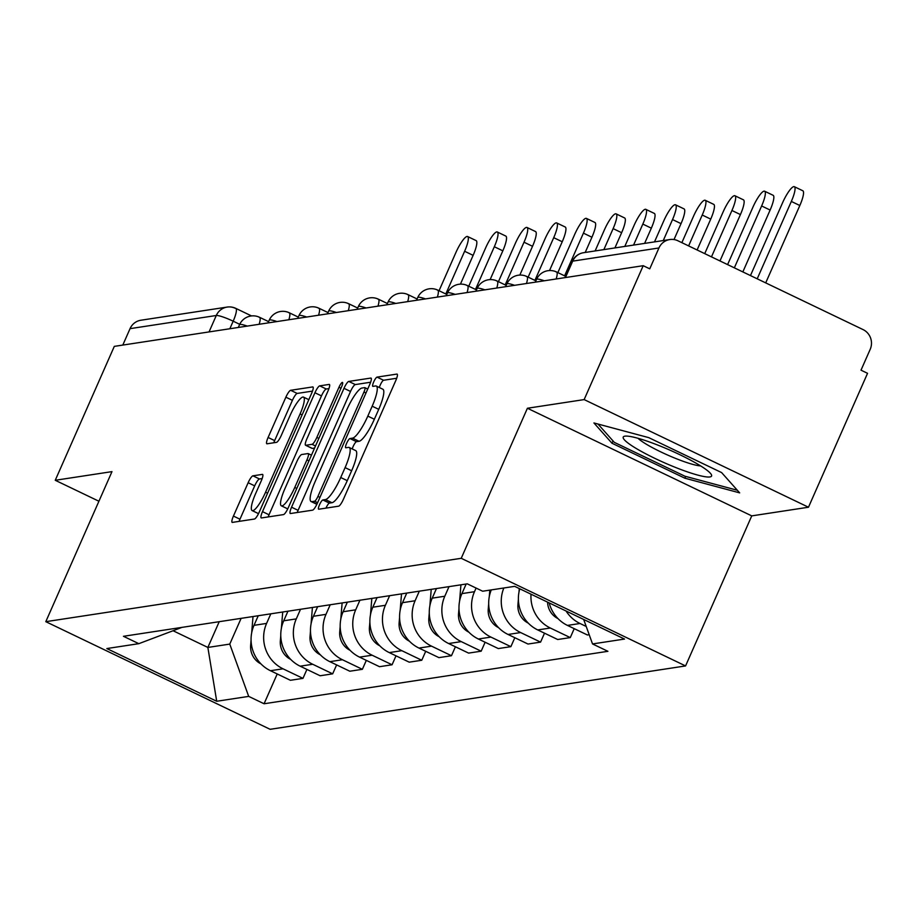 <?xml version="1.0" encoding="UTF-8"?>
<svg xmlns="http://www.w3.org/2000/svg" width="916" height="916" viewBox="0 0 916 916"><rect width="100%" height="100%" fill="white"/><g stroke="black" fill="none" stroke-linecap="round" stroke-linejoin="round"><path stroke-width="1.37" d="M319.501 504.785A5.107 1.111 -64.4 0 0 318.608 509.193A5.107 1.111 -64.4 0 0 318.779 509.216L338.634 506.182A7.294 1.58 -64.4 0 0 343.408 499.289L395.849 380.403A7.294 1.58 -64.4 0 0 397.132 374.117A7.294 1.58 -64.4 0 0 396.891 374.083L377.037 377.117A5.107 1.111 -64.4 0 0 373.694 381.938A5.107 1.111 -64.4 0 0 372.789 386.346A5.107 1.111 -64.4 0 0 372.961 386.369L375.526 385.968A23.335 5.049 -64.4 0 1 376.304 386.06A23.335 5.049 -64.4 0 1 372.182 406.2L367.82 416.104A23.335 5.049 -64.4 0 1 352.511 438.146L349.946 438.546A5.107 1.111 -64.4 0 0 346.603 443.367A5.107 1.111 -64.4 0 0 345.698 447.764A5.107 1.111 -64.4 0 0 345.87 447.787L348.435 447.397A23.335 5.049 -64.4 0 1 349.214 447.489A23.335 5.049 -64.4 0 1 345.092 467.618L340.729 477.522A23.335 5.049 -64.4 0 1 325.42 499.575L322.856 499.964A5.107 1.111 -64.4 0 0 319.501 504.785M349.214 447.489L355.751 450.626A23.335 5.049 -64.4 0 1 351.63 470.755L347.267 480.66A23.335 5.049 -64.4 0 1 331.958 502.712L329.394 503.102A5.107 1.111 -64.4 0 0 326.05 507.922A5.107 1.111 -64.4 0 0 325.959 508.117M396.697 378.251L383.575 380.255A5.107 1.111 -64.4 0 0 380.232 385.075A5.107 1.111 -64.4 0 0 379.339 387.525M376.304 386.06L382.842 389.208A23.335 5.049 -64.4 0 1 378.732 409.338L374.358 419.242A23.335 5.049 -64.4 0 1 359.061 441.283L356.484 441.684A5.107 1.111 -64.4 0 0 353.141 446.504A5.107 1.111 -64.4 0 0 352.248 448.943M252.931 475.828A7.294 1.58 -64.4 0 0 248.144 482.721L233.431 516.074A7.294 1.58 -64.4 0 0 232.149 522.36A7.294 1.58 -64.4 0 0 232.389 522.395L254.442 519.029A7.294 1.58 -64.4 0 0 259.228 512.136L311.658 393.25A7.294 1.58 -64.4 0 0 312.94 386.964A7.294 1.58 -64.4 0 0 312.7 386.93L290.647 390.296A7.294 1.58 -64.4 0 0 285.872 397.189L268.102 437.47A7.294 1.58 -64.4 0 0 266.808 443.768A7.294 1.58 -64.4 0 0 267.06 443.791L276.495 442.359A7.294 1.58 -64.4 0 0 281.269 435.466L290.086 415.486A19.511 4.225 -64.4 0 1 303.528 397.132A19.511 4.225 -64.4 0 1 300.082 413.963L265.56 492.224A19.511 4.225 -64.4 0 1 252.129 510.578A19.511 4.225 -64.4 0 1 255.564 493.747L261.323 480.705A7.294 1.58 -64.4 0 0 262.606 474.419A7.294 1.58 -64.4 0 0 262.365 474.385L252.931 475.828L259.468 478.965A7.294 1.58 -64.4 0 0 254.682 485.858L239.969 519.212A7.294 1.58 -64.4 0 0 239.122 521.364M527.41 408.25L751.75 515.88L808.485 507.224L584.145 399.594L527.41 408.25L461.229 558.302L45.8 621.678L111.981 471.625L55.246 480.282L114.305 346.374L643.204 265.697L649.753 268.835L658.947 247.973L572.706 261.129A14.862 2.118 -156.2 0 0 572.191 261.404L565.035 277.617M584.145 399.594L643.204 265.697M291.551 507.201A7.294 1.58 -64.4 0 0 290.269 513.498A7.294 1.58 -64.4 0 0 290.509 513.521L312.562 510.166A7.294 1.58 -64.4 0 0 317.348 503.273L369.778 384.388A7.294 1.58 -64.4 0 0 371.06 378.09A7.294 1.58 -64.4 0 0 370.82 378.068L348.767 381.434A7.294 1.58 -64.4 0 0 343.992 388.315L291.551 507.201L298.089 510.338A7.294 1.58 -64.4 0 0 297.242 512.502M283.502 514.597L261.449 517.952A7.294 1.58 -64.4 0 1 261.209 517.929A7.294 1.58 -64.4 0 1 262.491 511.643L314.932 392.746A7.294 1.58 -64.4 0 1 319.707 385.865L329.153 384.422A7.294 1.58 -64.4 0 1 329.394 384.457A7.294 1.58 -64.4 0 1 328.1 390.743L306.837 438.959A7.294 1.58 -64.4 0 0 305.555 445.245A7.294 1.58 -64.4 0 0 305.795 445.279L312.058 444.317A7.294 1.58 -64.4 0 0 316.833 437.436L338.977 387.239A5.107 1.111 -64.4 0 1 342.492 382.43A5.107 1.111 -64.4 0 1 341.588 386.838L288.288 507.704A7.294 1.58 -64.4 0 1 283.502 514.597M808.485 507.224L867.544 373.316L861.006 370.179L870.2 349.328A14.862 14.347 81.3 0 0 863.055 329.588L677.966 240.794A14.862 14.347 81.3 0 0 658.947 247.973M751.75 515.88L685.569 665.932L270.128 729.308L45.8 621.678M55.246 480.282L98.917 501.235M122.801 345.08L130.049 328.649A14.862 14.347 -98.7 0 1 140.881 320.234L227.134 307.078A14.862 14.347 81.3 0 0 216.291 315.493L130.049 328.649M549.188 602.911A34.178 33.01 81.3 0 0 567.462 625.41L580.034 623.498A34.178 33.01 -98.7 0 1 566.077 611.018M580.034 623.498L586.217 626.464M567.462 625.41L587.408 634.983L589.206 634.708M574.217 628.651L570.279 637.593L550.333 628.021A34.178 33.01 -98.7 0 1 531.028 594.198M519.784 588.805A34.178 33.01 81.3 0 0 537.761 629.945L557.707 639.517L570.279 637.593M544.516 633.185L540.577 642.127L520.631 632.555A34.178 33.01 -98.7 0 1 503.846 587.992M491.285 589.904A34.178 33.01 81.3 0 0 508.059 634.467L528.005 644.04L540.577 642.127M514.815 637.719L510.876 646.662L490.93 637.089A34.178 33.01 -98.7 0 1 474.488 591.702L476.091 588.072M466.164 584.019L461.927 593.614A34.178 33.01 81.3 0 0 478.358 639.002L498.304 648.574L510.876 646.662M485.114 642.242L481.175 651.184L461.229 641.612A34.178 33.01 -98.7 0 1 444.798 596.236L449.023 586.629M436.463 588.553L432.226 598.148A34.178 33.01 81.3 0 0 448.657 643.536L468.603 653.108L481.175 651.184M455.412 646.776L451.474 655.719L431.528 646.146A34.178 33.01 -98.7 0 1 415.097 600.759L419.322 591.163M406.761 593.076L402.525 602.682A34.178 33.01 81.3 0 0 418.955 648.07L438.913 657.631L451.474 655.719M425.711 651.31L421.772 660.253L401.826 650.681A34.178 33.01 -98.7 0 1 385.396 605.293L389.621 595.698M377.06 597.61L372.823 607.205A34.178 33.01 81.3 0 0 389.254 652.593L409.212 662.165L421.772 660.253M396.01 655.833L392.071 664.776L372.125 655.215A34.178 33.01 -98.7 0 1 355.694 609.827L359.919 600.22M347.359 602.144L343.122 611.739A34.178 33.01 81.3 0 0 359.553 657.127L379.51 666.699L392.071 664.776M366.32 660.367L362.37 669.31L342.424 659.738A34.178 33.01 -98.7 0 1 325.993 614.35L330.218 604.755M317.657 606.678L313.421 616.273A34.178 33.01 81.3 0 0 329.852 661.661L349.809 671.222L362.37 669.31M336.619 664.902L332.668 673.844L312.722 664.272A34.178 33.01 -98.7 0 1 296.292 618.884L300.517 609.289M287.956 611.201L283.72 620.796A34.178 33.01 81.3 0 0 300.15 666.184L320.108 675.756L332.668 673.844M306.917 669.424L302.967 678.367L283.021 668.806A34.178 33.01 -98.7 0 1 266.59 623.418L270.815 613.823M258.255 615.735L254.018 625.33A34.178 33.01 81.3 0 0 270.449 670.718L290.406 680.29L302.967 678.367M173.067 630.735L207.863 647.44L229.767 644.097L248.694 696.389L216.714 701.267L106.84 648.551L138.82 643.673L123.454 636.299L467.297 583.847L482.663 591.221L514.655 586.343L624.529 639.059L592.538 643.937L583.675 619.456M248.694 696.389L264.071 703.763L607.915 651.31L592.538 643.937M461.229 558.302L685.569 665.932M684.87 478.198L739.681 492.877L721.613 472.587L648.734 437.63L593.923 422.952L611.991 443.23L684.87 478.198L685.649 476.423M219.222 621.689L207.863 647.44L216.714 701.267M229.767 644.097L241.114 618.346M277.216 673.958L264.071 703.763M138.82 643.673L181.986 627.368M613.022 440.917L611.991 443.23M370.637 382.235L355.316 384.571A7.294 1.58 -64.4 0 0 350.53 391.453L298.089 510.338M314.589 501.224A5.107 1.111 -64.4 0 0 317.932 496.403L363.961 392.048A5.107 1.111 -64.4 0 0 364.854 387.651A5.107 1.111 -64.4 0 0 364.694 387.628L361.98 388.04A23.335 5.049 -64.4 0 0 346.672 410.082L315.219 481.415A23.335 5.049 -64.4 0 0 311.096 501.544A23.335 5.049 -64.4 0 0 311.875 501.636L314.589 501.224L317.6 502.678M328.959 388.59L326.256 389.002A7.294 1.58 -64.4 0 0 321.47 395.895L269.029 514.781A7.294 1.58 -64.4 0 0 268.182 516.933M311.921 448.21A7.294 1.58 -64.4 0 0 312.093 448.382A7.294 1.58 -64.4 0 0 312.333 448.416L314.589 448.073M284.773 488.984A19.511 4.225 -64.4 0 0 281.338 505.815A19.511 4.225 -64.4 0 0 294.769 487.461L306.929 459.889A7.294 1.58 -64.4 0 0 308.223 453.603A7.294 1.58 -64.4 0 0 307.982 453.569L301.719 454.519A7.294 1.58 -64.4 0 0 296.933 461.412L284.773 488.984M262.171 478.553L259.468 478.965M312.516 391.098L297.196 393.433A7.294 1.58 -64.4 0 0 292.41 400.326L274.64 440.607A7.294 1.58 -64.4 0 0 273.781 442.772M757.211 278.808L791.332 201.44A17.095 3.698 -64.4 0 0 794.344 186.692A17.095 3.698 -64.4 0 0 782.573 202.768L750.467 275.567M794.344 186.692L802.851 190.78A17.095 3.698 115.6 0 1 799.828 205.516L765.707 282.884M547.585 602.144A18.572 17.942 81.3 0 0 557.981 618.586M734.346 267.838L761.631 205.963A17.095 3.698 -64.4 0 0 764.642 191.226A17.095 3.698 -64.4 0 0 752.872 207.302L727.602 264.598M764.642 191.226L773.15 195.303A17.095 3.698 115.6 0 1 770.127 210.05L742.842 271.915M519.269 588.553L518.971 592.183M518.387 599.293L517.941 604.594A18.572 17.942 81.3 0 0 528.28 623.12M711.48 256.869L731.93 210.497A17.095 3.698 -64.4 0 0 734.941 195.761A17.095 3.698 -64.4 0 0 723.171 211.836L704.736 253.629M734.941 195.761L743.448 199.837A17.095 3.698 115.6 0 1 740.426 214.573L719.976 260.946M656.864 444.729A48.296 6.893 -156.2 0 0 625.307 436.119A48.296 6.893 -156.2 0 0 634.948 447.706A48.296 6.893 -156.2 0 0 677.943 468.397A48.296 6.893 -156.2 0 0 710.885 473.87A48.296 6.893 -156.2 0 0 656.864 444.729M638.063 438.317A36.571 5.21 -156.2 0 0 678.08 459.397A36.571 5.21 -156.2 0 0 700.66 465.923M737.357 490.266L684.905 476.217L614.293 442.348L597.988 424.039M489.82 590.133L489.27 596.717M488.686 603.827L488.239 609.117A18.572 17.942 81.3 0 0 498.579 627.655M688.614 245.9L702.228 215.031A17.095 3.698 -64.4 0 0 705.24 200.283A17.095 3.698 -64.4 0 0 693.469 216.359L681.87 242.66M705.24 200.283L713.747 204.371A17.095 3.698 115.6 0 1 710.736 219.107L697.11 249.976M460.931 584.82L459.569 601.251M458.985 608.361L458.538 613.651A18.572 17.942 81.3 0 0 468.877 632.189M663.264 240.553L672.527 219.554A17.095 3.698 -64.4 0 0 675.539 204.818A17.095 3.698 -64.4 0 0 663.768 220.893L654.505 241.881M675.539 204.818L684.046 208.894A17.095 3.698 115.6 0 1 681.035 223.641L674.004 239.557M431.23 589.343L429.867 605.785M429.283 612.884L428.837 618.185A18.572 17.942 81.3 0 0 439.176 636.712M633.563 245.076L642.826 224.088A17.095 3.698 -64.4 0 0 645.837 209.352A17.095 3.698 -64.4 0 0 634.067 225.428L624.804 246.415M645.837 209.352L654.345 213.428A17.095 3.698 115.6 0 1 651.333 228.164L644.612 243.393M401.529 593.877L400.166 610.308M399.582 617.418L399.136 622.708A18.572 17.942 81.3 0 0 409.475 641.246M603.862 249.61L613.125 228.622A17.095 3.698 -64.4 0 0 616.136 213.875A17.095 3.698 -64.4 0 0 604.365 229.95L595.114 250.95M616.136 213.875L624.643 217.962A17.095 3.698 115.6 0 1 621.632 232.698L614.911 247.927M371.827 598.411L370.465 614.842M369.881 621.953L369.434 627.242A18.572 17.942 81.3 0 0 379.774 645.78M564.6 275.842L583.423 233.145A17.095 3.698 -64.4 0 0 586.435 218.409A17.095 3.698 -64.4 0 0 574.664 234.485L557.855 272.602M586.435 218.409L594.942 222.485A17.095 3.698 115.6 0 1 591.931 237.233L585.21 252.461M342.126 602.934L340.763 619.376M340.18 626.475L339.733 631.777A18.572 17.942 81.3 0 0 350.072 650.303M534.898 280.376L553.722 237.679A17.095 3.698 -64.4 0 0 556.733 222.943A17.095 3.698 -64.4 0 0 544.963 239.019L528.154 277.136M556.733 222.943L565.241 227.019A17.095 3.698 115.6 0 1 562.229 241.755L549.531 270.541M312.425 607.468L311.062 623.899M310.478 631.01L310.043 636.311A18.572 17.942 81.3 0 0 320.371 654.837M505.197 284.899L524.021 242.213A17.095 3.698 -64.4 0 0 527.032 227.477A17.095 3.698 -64.4 0 0 515.261 243.553L498.453 281.67M527.032 227.477L535.539 231.553A17.095 3.698 115.6 0 1 532.528 246.29L519.83 275.075M282.723 612.003L281.361 628.433M280.777 635.544L280.342 640.834A18.572 17.942 81.3 0 0 290.67 659.371M475.496 289.433L494.319 246.748A17.095 3.698 -64.4 0 0 497.331 232A17.095 3.698 -64.4 0 0 485.56 248.076L468.752 286.204M497.331 232L505.838 236.088A17.095 3.698 115.6 0 1 502.827 250.824L490.129 279.609M253.022 616.537L251.66 632.967M251.076 640.066L250.641 645.368A18.572 17.942 81.3 0 0 260.968 663.894M445.794 293.967L464.618 251.27A17.095 3.698 -64.4 0 0 467.629 236.534A17.095 3.698 -64.4 0 0 455.859 252.61L439.05 290.727M467.629 236.534L476.137 240.61A17.095 3.698 115.6 0 1 473.125 255.358L460.427 284.132M239.717 324.321L233.179 321.195A14.862 2.118 -156.2 0 0 216.291 315.493L209.043 331.924M229.847 328.752L233.179 321.195A14.862 3.217 115.6 0 0 235.801 308.371A14.862 14.862 0 0 0 227.134 307.078A14.862 14.347 81.3 0 1 235.309 308.314A14.862 3.217 115.6 0 1 235.801 308.371L251.534 315.928M300.15 666.184L312.722 664.272M329.852 661.661L342.424 659.738M359.553 657.127L372.125 655.215M389.254 652.593L401.826 650.681M418.955 648.07L431.528 646.146M448.657 643.536L461.229 641.612M478.358 639.002L490.93 637.089M508.059 634.467L520.631 632.555M537.761 629.945L550.333 628.021M270.449 670.718L283.021 668.806M254.018 625.33L266.59 623.418M283.72 620.796L296.292 618.884M313.421 616.273L325.993 614.35M343.122 611.739L355.694 609.827M372.823 607.205L385.396 605.293M402.525 602.682L415.097 600.759M432.226 598.148L444.798 596.236M461.927 593.614L474.488 591.702M544.287 280.777A14.862 2.118 -156.2 0 0 536.547 279.391L535.333 282.151M556.081 271.938A14.862 3.217 115.6 0 1 556.573 271.995A14.862 3.217 115.6 0 1 556.172 278.968M514.586 285.311A14.862 2.118 -156.2 0 0 506.846 283.926L505.632 286.674M484.885 289.845A14.862 2.118 -156.2 0 0 477.144 288.46L475.931 291.208M455.183 294.38A14.862 2.118 -156.2 0 0 447.443 292.983L446.229 295.742M425.482 298.902A14.862 2.118 -156.2 0 0 417.742 297.517L416.528 300.276M395.781 303.436A14.862 2.118 -156.2 0 0 388.04 302.051L386.827 304.799M366.079 307.971A14.862 2.118 -156.2 0 0 358.339 306.574L357.125 309.333M336.378 312.493A14.862 2.118 -156.2 0 0 328.638 311.108L327.424 313.867M306.677 317.028A14.862 2.118 -156.2 0 0 298.937 315.642L297.723 318.39M276.976 321.562A14.862 2.118 -156.2 0 0 269.235 320.176L268.022 322.924M247.274 326.085A14.862 2.118 -156.2 0 0 239.545 324.699L238.32 327.459M526.379 276.46A14.862 3.217 115.6 0 1 526.872 276.529A14.862 3.217 115.6 0 1 526.471 283.502M496.678 280.994A14.862 3.217 115.6 0 1 497.17 281.052A14.862 3.217 115.6 0 1 496.77 288.036M466.977 285.529A14.862 3.217 115.6 0 1 467.469 285.586A14.862 3.217 115.6 0 1 467.068 292.559M437.275 290.051A14.862 3.217 115.6 0 1 437.768 290.12A14.862 3.217 115.6 0 1 437.367 297.093M407.574 294.586A14.862 3.217 115.6 0 1 408.067 294.643A14.862 3.217 115.6 0 1 407.666 301.627M377.873 299.12A14.862 3.217 115.6 0 1 378.365 299.177A14.862 3.217 115.6 0 1 377.965 306.15M348.172 303.654A14.862 3.217 115.6 0 1 348.664 303.711A14.862 3.217 115.6 0 1 348.263 310.684M318.47 308.177A14.862 3.217 115.6 0 1 318.963 308.234A14.862 3.217 115.6 0 1 318.562 315.219M288.769 312.711A14.862 3.217 115.6 0 1 289.261 312.768A14.862 3.217 115.6 0 1 288.861 319.741M259.068 317.245A14.862 3.217 115.6 0 1 259.56 317.302A14.862 3.217 115.6 0 1 259.159 324.275M565.458 277.548L572.706 261.129A14.862 14.347 81.3 0 1 583.538 252.713A14.862 14.862 0 0 0 572.191 261.404M331.958 502.712L325.42 499.575M347.267 480.66L340.729 477.522M351.63 470.755L345.092 467.618M356.484 441.684L349.946 438.546M359.061 441.283L352.511 438.146M374.358 419.242L367.82 416.104M378.732 409.338L372.182 406.2M383.575 380.255L377.037 377.117M329.394 503.102L322.856 499.964M350.53 391.453L343.992 388.315M355.316 384.571L348.767 381.434M319.947 497.377L317.932 496.403M365.976 393.01L363.961 392.048M367.705 389.071L364.98 387.766M316.97 504.086L311.875 501.636M269.029 514.781L262.491 511.643M321.47 395.895L314.932 392.746M326.256 389.002L319.707 385.865M312.333 448.416L305.795 445.279M315.505 445.978L312.058 444.317M318.848 438.398L316.833 437.436M340.992 388.201L338.977 387.239M296.784 488.434L294.769 487.461M308.944 460.851L306.929 459.889M267.575 493.197L265.56 492.224M302.097 414.925L300.082 413.963M274.64 440.607L268.102 437.47M292.41 400.326L285.872 397.189M297.196 393.433L290.647 390.296M239.969 519.212L233.431 516.074M254.682 485.858L248.144 482.721M799.828 205.516L791.332 201.44M770.127 210.05L761.631 205.963M518.857 604.446L517.941 604.594M740.426 214.573L731.93 210.497M489.155 608.98L488.239 609.117M710.736 219.107L702.228 215.031M459.454 613.514L458.538 613.651M681.035 223.641L672.527 219.554M429.753 618.048L428.837 618.185M651.333 228.164L642.826 224.088M400.052 622.571L399.136 622.708M621.632 232.698L613.125 228.622M370.35 627.105L369.434 627.242M591.931 237.233L583.423 233.145M340.649 631.639L339.733 631.777M562.229 241.755L553.722 237.679M310.948 636.162L310.043 636.311M532.528 246.29L524.021 242.213M281.246 640.696L280.342 640.834M502.827 250.824L494.319 246.748M251.545 645.23L250.641 645.368M473.125 255.358L464.618 251.27M565.607 276.323L556.573 271.995A14.862 14.862 0 0 0 536.547 279.391M535.906 280.857L526.872 276.529A14.862 14.862 0 0 0 506.846 283.926M506.205 285.391L497.17 281.052A14.862 14.862 0 0 0 477.144 288.46M476.503 289.914L467.469 285.586A14.862 14.862 0 0 0 447.443 292.983M446.802 294.448L437.768 290.12A14.862 14.862 0 0 0 417.742 297.517M417.101 298.982L408.067 294.643A14.862 14.862 0 0 0 388.04 302.051M387.399 303.505L378.365 299.177A14.862 14.862 0 0 0 358.339 306.574M357.698 308.039L348.664 303.711A14.862 14.862 0 0 0 328.638 311.108M327.997 312.574L318.963 308.234A14.862 14.862 0 0 0 298.937 315.642M298.295 317.108L289.261 312.768A14.862 14.862 0 0 0 269.235 320.176M268.594 321.63L259.56 317.302A14.862 14.862 0 0 0 239.545 324.699M583.538 252.713L669.791 239.557M367.728 389.025L364.854 387.651M316.867 504.315L311.096 501.544M312.093 448.382L305.555 445.245M287.739 508.884L281.338 505.815M311.463 455.149L308.223 453.603M258.518 513.647L252.129 510.578M308.829 399.674L303.528 397.132"/></g></svg>
